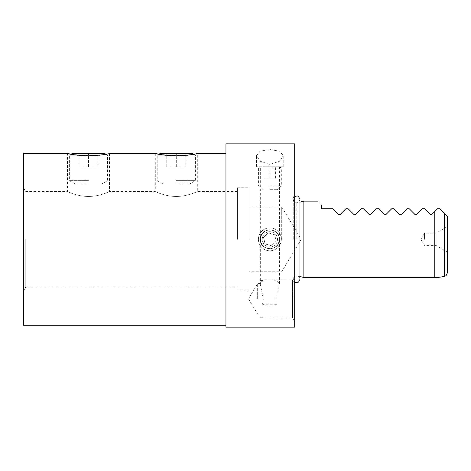 <?xml version="1.0" encoding="UTF-8"?>
<svg xmlns="http://www.w3.org/2000/svg" width="471" height="471" viewBox="0 0 471 471"><rect width="100%" height="100%" fill="white"/><g stroke="black" fill="none" stroke-linecap="round" stroke-linejoin="round"><path stroke-width="0.35" stroke-dasharray="2.35 1.77" d="M269.871 164.408L260.086 161.229L256.507 155.565L260.139 151.167L269.871 149.537L279.591 151.162L283.236 155.565L279.656 161.235L269.871 164.408M269.871 166.758L256.507 166.758L283.236 166.758L260.534 166.758L275.6 166.758L264.143 166.758L269.871 166.758L269.871 178.215L269.871 166.758M276.506 304.242L262.582 304.242L263.348 298.855L260.322 284.425C260.251 282.382 261.529 281.187 264.143 280.828L264.143 280.145L269.871 279.856L276.866 280.416L279.415 283.583L275.6 298.855L276.506 304.242C272.426 306.686 268.305 306.827 264.143 304.666L264.143 317.949L292.491 317.949L292.491 298.855L292.491 317.949L294.693 321.77L294.693 298.855L294.693 321.77M269.871 248.865C264.113 248.258 260.928 245.079 260.322 239.321C260.928 245.079 264.113 248.258 269.871 248.865C275.629 248.258 278.808 245.079 279.415 239.321C278.808 245.079 275.629 248.258 269.871 248.865M260.322 284.425L260.322 239.321C260.928 233.563 264.113 230.378 269.871 229.771C264.113 230.378 260.928 233.563 260.322 239.321C259.733 251.632 280.004 251.638 279.415 239.321C280.015 251.632 259.733 251.644 260.322 239.321C259.727 226.998 280.01 227.004 279.415 239.321C280.01 227.022 259.745 226.981 260.322 239.321L260.322 166.758M23.55 153.393L23.55 325.243M25.752 239.321L25.752 287.057L25.752 239.321M248.865 239.321L248.865 187.764L248.865 239.321M281.711 239.321L281.711 206.857L281.711 239.321M237.408 239.321L237.408 187.764L237.408 239.321M435.993 239.321C435.993 247.198 435.993 247.198 435.993 239.321C435.993 247.198 435.993 247.198 435.993 239.321C435.993 231.438 435.993 231.438 435.993 239.321C435.993 231.438 435.993 231.438 435.993 239.321M424.536 239.321L424.536 233.21L424.536 239.321M447.45 272.532L447.45 239.321C447.45 255.824 447.45 255.824 447.45 239.321C447.45 222.812 447.45 222.812 447.45 239.321L447.45 216.407M99.905 155.218L69.378 155.218L71.121 154.211L88.471 156.001C101.23 155.124 108.23 154.252 109.478 153.393C108.248 154.247 101.247 155.118 88.471 156.001M88.471 196.454C77.079 196.489 67.312 191.403 67.465 191.585C67.318 191.403 77.079 196.495 88.471 196.454C77.079 196.489 67.312 191.403 67.465 191.585C67.318 191.403 77.079 196.495 88.471 196.454C99.858 196.489 109.637 191.397 109.478 191.585C109.637 191.403 99.828 196.501 88.471 196.454C99.858 196.489 109.637 191.397 109.478 191.585C109.637 191.403 99.828 196.501 88.471 196.454M187.741 155.218L157.214 155.218L158.957 154.211L176.307 156.001C189.065 155.124 196.066 154.252 197.314 153.393C196.083 154.247 189.083 155.118 176.307 156.001M176.307 196.454C164.915 196.489 155.147 191.403 155.3 191.585C155.153 191.403 164.915 196.495 176.307 196.454C164.915 196.489 155.147 191.403 155.3 191.585C155.153 191.403 164.915 196.495 176.307 196.454C187.694 196.489 197.473 191.397 197.314 191.585C197.473 191.403 187.664 196.501 176.307 196.454C187.694 196.489 197.473 191.397 197.314 191.585C197.473 191.403 187.664 196.501 176.307 196.454M225.95 143.843L225.95 327.157L294.693 327.157L294.693 143.843M431.03 214.788L431.836 214.452L437.524 208.765L439.814 208.765L444.612 213.569L444.612 276.224M303.86 201.129L303.86 277.507M321.428 204.95C316.371 199.892 316.371 199.892 321.428 204.95L321.428 208.765L332.885 208.765L338.567 214.452M353.839 214.452L348.157 208.765L345.867 208.765L340.186 214.452L339.373 214.788M369.117 214.452L363.435 208.765L361.145 208.765L355.458 214.452L354.651 214.788M384.389 214.452L378.708 208.765L376.417 208.765L370.736 214.452L369.923 214.788M399.667 214.452L393.986 208.765L391.695 208.765L386.014 214.452L385.201 214.788M414.945 214.452L409.264 208.765L406.968 208.765L401.286 214.452L400.48 214.788M430.217 214.452L424.536 208.765L422.246 208.765L416.564 214.452L415.752 214.788M299.962 199.451C299.003 202.212 297.866 203.348 296.565 202.848C295.205 203.284 294.075 202.153 293.168 199.451L293.168 280.28L293.168 198.356L293.168 239.321L293.168 199.451L294.693 196.613M260.322 317.283L264.143 317.283L264.143 305.037L262.582 304.242M264.143 317.283L264.143 317.949M257.649 298.855L257.649 283.577L257.649 298.855M279.415 283.583L279.415 239.321C278.808 233.563 275.629 230.378 269.871 229.771C275.629 230.378 278.808 233.563 279.415 239.321L279.415 166.758M294.693 298.855L294.693 275.941L294.693 298.855M294.693 239.321L294.693 195.212L294.693 239.321M264.143 280.145L264.143 280.828M264.143 305.037L264.143 304.666M292.491 298.855L292.491 279.762L292.491 298.855M225.95 239.321L225.95 325.243L225.95 239.321M23.55 239.321L23.55 187.764L23.55 239.321M269.871 167.982L281.328 167.982L269.871 167.982M269.871 185.857L281.328 185.857L269.871 185.857M269.871 189.672L277.507 189.672L269.871 189.672M275.6 178.215L275.6 166.758L275.6 178.215L264.143 178.215L264.143 166.758L264.143 178.215L275.6 178.215M192.239 153.393L160.375 153.393M176.307 180.634L195.4 180.634L176.307 180.634M176.307 183.943L189.672 183.943L176.307 183.943M185.857 153.393L166.758 153.393L185.857 153.393L185.857 167.14L176.307 167.14L176.307 153.393L176.307 167.14L166.758 167.14L166.758 153.393L166.758 167.14L185.857 167.14L185.857 153.393M162.942 183.943L157.214 180.634L157.214 155.218L164.874 155.218M104.403 153.393L72.54 153.393M88.471 180.634L69.378 180.634L88.471 180.634M88.471 183.943L75.107 183.943L88.471 183.943M98.021 153.393L78.922 153.393L98.021 153.393L98.021 167.14L88.471 167.14L88.471 153.393L88.471 167.14L78.922 167.14L78.922 153.393L78.922 167.14L98.021 167.14L98.021 153.393M75.107 183.943L69.378 180.634L69.378 155.218L77.038 155.218M260.899 236.725A9.338 9.338 0 0 1 272.462 230.348A9.338 9.338 0 0 1 278.844 241.911A9.338 9.338 0 0 1 267.275 248.294A9.338 9.338 0 0 1 260.899 236.725M258.862 236.136A11.457 11.457 0 0 1 273.05 228.311A11.457 11.457 0 0 1 280.875 242.5A11.457 11.457 0 0 1 266.692 250.325A11.457 11.457 0 0 1 258.862 236.136A11.457 11.457 0 0 1 273.05 228.311A11.457 11.457 0 0 1 280.875 242.5A11.457 11.457 0 0 1 266.692 250.325A11.457 11.457 0 0 1 258.862 236.136M262.535 237.196A7.636 7.636 0 0 1 271.991 231.979A7.636 7.636 0 0 1 277.207 241.44A7.636 7.636 0 0 1 267.752 246.657A7.636 7.636 0 0 1 262.535 237.196M268.282 232.898L274.64 234.735L276.224 241.158L271.455 245.738L276.224 241.158L274.64 234.735L268.282 232.898L263.519 237.484L265.102 243.901L271.455 245.738L265.102 243.901L263.519 237.484L268.282 232.898M434.786 211.503L434.786 277.507M297.831 239.321L297.831 202.742L297.831 239.321M297.042 239.321L297.042 202.848L297.042 239.321M296.224 239.321L296.224 202.848L296.224 239.321M293.716 239.321L293.716 196.601L293.716 239.321M256.507 166.758L256.507 155.565M237.408 287.057L25.752 287.057L23.55 290.872M248.865 206.857L281.711 206.857L301.216 239.321L281.711 271.779L248.865 271.779M237.408 290.872L248.865 290.872M447.45 226.527L435.993 233.21L424.536 233.21L420.868 239.321L424.536 245.426L435.993 245.426L447.45 252.115M23.55 187.764L25.752 191.585L67.465 191.585L67.465 153.393M109.478 153.393L109.478 191.585L155.3 191.585L155.3 153.393M293.168 199.792C293.345 201.647 294.363 202.665 296.224 202.848L299.962 202.171L299.962 279.191C299.156 276.559 298.025 275.423 296.565 275.788C294.499 275.988 293.368 277.125 293.168 279.191L294.693 282.023M299.962 276.465L296.224 275.788C294.363 275.971 293.345 276.989 293.168 278.844M294.693 283.43L293.168 280.28M260.322 283.577L257.649 283.577L248.47 298.855L257.649 314.133L260.322 314.133M264.143 279.762L292.491 279.762L294.693 275.941M260.322 280.428L264.143 280.428M293.168 198.356L294.693 195.212M237.408 191.585L197.314 191.585L197.314 153.393M237.408 187.764L248.865 187.764M283.236 166.758L283.236 155.565M279.209 166.758L281.328 167.982L281.328 185.857L277.507 189.672M262.235 189.672L258.414 185.857L258.414 167.982L260.534 166.758M193.658 154.211L195.4 155.218L195.4 180.634L189.672 183.943M105.822 154.211L107.565 155.218L107.565 180.634L101.836 183.943M293.168 239.321L293.168 279.191L293.168 239.321"/><path stroke-width="0.71" d="M447.45 239.321C447.45 255.824 447.45 255.824 447.45 239.321L447.45 272.532C445.843 277.378 445.325 275.382 444.612 276.224L444.612 213.569L447.45 216.407L447.45 239.321C447.45 222.812 447.45 222.812 447.45 239.321M88.471 156.001C75.707 155.118 68.707 154.252 67.465 153.393C68.707 154.252 75.707 155.118 88.471 156.001C101.23 155.124 108.23 154.252 109.478 153.393C108.248 154.247 101.247 155.118 88.471 156.001M225.95 325.243L23.55 325.243L23.55 153.393L67.465 153.393L71.121 154.211L72.54 153.393L104.403 153.393L105.822 154.211M176.307 156.001C163.543 155.118 156.543 154.252 155.3 153.393C156.543 154.252 163.543 155.118 176.307 156.001C189.065 155.124 196.066 154.252 197.314 153.393C196.083 154.247 189.083 155.118 176.307 156.001M109.478 153.393L155.3 153.393L158.957 154.211L160.375 153.393L192.239 153.393L193.658 154.211M299.962 276.465L303.86 277.507L303.86 201.129L317.607 201.129M321.428 204.95C316.371 199.892 316.371 199.892 321.428 204.95L321.428 208.765L332.885 208.765L338.567 214.452L340.186 214.452L345.867 208.765L348.157 208.765L353.839 214.452L355.458 214.452L361.145 208.765L363.435 208.765L369.117 214.452L370.736 214.452L376.417 208.765L378.708 208.765L384.389 214.452L386.014 214.452L391.695 208.765L393.986 208.765L399.667 214.452L401.286 214.452L406.968 208.765L409.264 208.765L414.945 214.452L416.564 214.452L422.246 208.765L424.536 208.765L430.217 214.452L431.836 214.452L437.524 208.765L439.814 208.765L447.45 216.407M339.373 214.788L338.567 214.452M354.651 214.788L353.839 214.452M369.923 214.788L369.117 214.452M385.201 214.788L384.389 214.452M400.48 214.788L399.667 214.452M415.752 214.788L414.945 214.452M431.03 214.788L430.217 214.452M294.693 143.843L294.693 327.157L225.95 327.157L225.95 143.843L294.693 143.843M164.874 155.218L187.741 155.218M77.038 155.218L99.905 155.218M303.86 277.507L434.786 277.507L434.786 211.503M225.95 153.393L197.314 153.393M434.786 277.507A38.186 38.186 0 0 0 444.612 276.224M294.693 196.613L296.565 196.048C297.701 195.536 298.832 196.666 299.962 199.451L299.962 202.171L303.86 201.129M299.962 199.451L299.962 279.191C299.067 281.876 297.937 283.006 296.565 282.588L294.693 282.023"/></g></svg>
